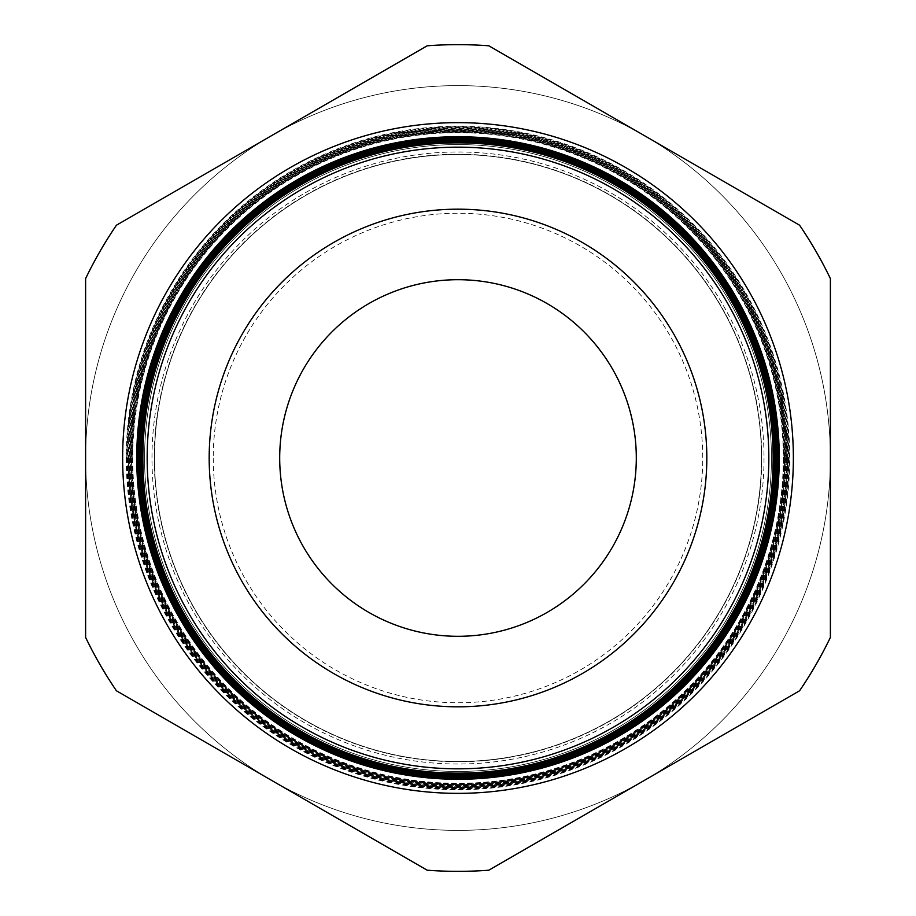<?xml version="1.0" encoding="UTF-8"?>
<svg xmlns="http://www.w3.org/2000/svg" width="916" height="916" viewBox="0 0 916 916"><rect width="100%" height="100%" fill="white"/><g stroke="black" fill="none" stroke-linecap="round" stroke-linejoin="round"><path stroke-width="0.69" stroke-dasharray="4.58 3.44" d="M764.024 458A306.024 306.024 0 0 1 458 764.024A306.024 306.024 0 0 1 151.976 458A306.024 306.024 0 0 1 458 151.976A306.024 306.024 0 0 1 764.024 458M154.231 458A303.769 303.769 0 0 0 458 761.768A303.769 303.769 0 0 0 761.768 458A303.769 303.769 0 0 0 458 154.231A303.769 303.769 0 0 0 154.231 458M85.612 458A372.388 372.388 0 0 0 458 830.388A372.388 372.388 0 0 0 830.388 458L830.388 278.59A413.356 413.356 0 0 0 799.565 225.21L488.823 45.8A413.356 413.356 0 0 0 427.177 45.8L116.435 225.21A413.356 413.356 0 0 0 85.612 278.59L85.612 458A372.388 372.388 0 0 0 644.188 780.501A372.388 372.388 0 0 0 644.188 135.499A372.388 372.388 0 0 0 85.612 458L85.612 637.41A413.356 413.356 0 0 0 116.435 690.79L427.177 870.2A413.356 413.356 0 0 0 488.823 870.2L799.565 690.79A413.356 413.356 0 0 0 830.388 637.41L830.388 458A372.388 372.388 0 0 0 458 85.612A372.388 372.388 0 0 0 85.612 458A372.388 372.388 0 0 1 458 85.612A372.388 372.388 0 0 1 830.388 458M209.18 458A248.82 248.82 0 0 0 458 706.82A248.82 248.82 0 0 0 706.82 458A248.82 248.82 0 0 0 458 209.18A248.82 248.82 0 0 0 209.18 458A248.82 248.82 0 0 0 458 706.82A248.82 248.82 0 0 0 706.82 458A248.82 248.82 0 0 0 458 209.18A248.82 248.82 0 0 0 209.18 458A248.82 248.82 0 0 0 458 706.82A248.82 248.82 0 0 0 706.82 458A248.82 248.82 0 0 0 458 209.18A248.82 248.82 0 0 0 209.18 458A248.82 248.82 0 0 0 458 706.82A248.82 248.82 0 0 0 706.82 458A248.82 248.82 0 0 0 458 209.18A248.82 248.82 0 0 0 209.18 458A248.82 248.82 0 0 1 458 209.18A248.82 248.82 0 0 1 706.82 458M132.683 458A325.317 325.317 0 0 0 458 783.317A325.317 325.317 0 0 0 783.317 458A325.317 325.317 0 0 0 458 132.683A325.317 325.317 0 0 0 132.683 458M783.443 458A325.443 325.443 0 0 1 458 783.443A325.443 325.443 0 0 1 132.557 458A325.443 325.443 0 0 1 458 132.557A325.443 325.443 0 0 1 783.443 458M144.556 458A313.444 313.444 0 0 0 458 771.444A313.444 313.444 0 0 0 771.444 458A313.444 313.444 0 0 0 458 144.556A313.444 313.444 0 0 0 144.556 458A313.444 313.444 0 0 0 458 771.444A313.444 313.444 0 0 0 771.444 458A313.444 313.444 0 0 0 458 144.556A313.444 313.444 0 0 0 144.556 458A313.444 313.444 0 0 0 458 771.444A313.444 313.444 0 0 0 771.444 458A313.444 313.444 0 0 0 458 144.556A313.444 313.444 0 0 0 144.556 458A313.444 313.444 0 0 0 458 771.444A313.444 313.444 0 0 0 771.444 458A313.444 313.444 0 0 0 458 144.556A313.444 313.444 0 0 0 144.556 458A313.444 313.444 0 0 0 458 771.444A313.444 313.444 0 0 0 771.444 458A313.444 313.444 0 0 0 458 144.556A313.444 313.444 0 0 0 144.556 458A313.444 313.444 0 0 0 458 771.444A313.444 313.444 0 0 0 771.444 458A313.444 313.444 0 0 0 458 144.556A313.444 313.444 0 0 0 144.556 458A313.444 313.444 0 0 0 458 771.444A313.444 313.444 0 0 0 771.444 458A313.444 313.444 0 0 0 458 144.556A313.444 313.444 0 0 0 144.556 458A313.444 313.444 0 0 0 458 771.444A313.444 313.444 0 0 0 771.444 458A313.444 313.444 0 0 0 458 144.556A313.444 313.444 0 0 0 144.556 458A313.444 313.444 0 0 0 458 771.444A313.444 313.444 0 0 0 771.444 458A313.444 313.444 0 0 0 458 144.556A313.444 313.444 0 0 0 144.556 458M132.179 458A325.821 325.821 0 0 0 458 783.821A325.821 325.821 0 0 0 783.821 458A325.821 325.821 0 0 0 458 132.179A325.821 325.821 0 0 0 132.179 458M784.165 458A326.165 326.165 0 0 1 458 784.165A326.165 326.165 0 0 1 131.835 458A326.165 326.165 0 0 1 458 131.835A326.165 326.165 0 0 1 784.165 458M131.435 458A326.565 326.565 0 0 0 458 784.565A326.565 326.565 0 0 0 784.565 458A326.565 326.565 0 0 0 458 131.435A326.565 326.565 0 0 0 131.435 458M784.886 458A326.886 326.886 0 0 1 458 784.886A326.886 326.886 0 0 1 131.114 458A326.886 326.886 0 0 1 458 131.114A326.886 326.886 0 0 1 784.886 458M130.702 458A327.298 327.298 0 0 0 458 785.298A327.298 327.298 0 0 0 785.298 458A327.298 327.298 0 0 0 458 130.702A327.298 327.298 0 0 0 130.702 458M785.607 458A327.607 327.607 0 0 1 458 785.607A327.607 327.607 0 0 1 130.393 458A327.607 327.607 0 0 1 458 130.393A327.607 327.607 0 0 1 785.607 458M129.958 458A328.043 328.043 0 0 0 458 786.043A328.043 328.043 0 0 0 786.043 458A328.043 328.043 0 0 0 458 129.958A328.043 328.043 0 0 0 129.958 458M786.329 458A328.329 328.329 0 0 1 458 786.329A328.329 328.329 0 0 1 129.671 458A328.329 328.329 0 0 1 458 129.671A328.329 328.329 0 0 1 786.329 458M126.236 458A331.764 331.764 0 0 0 458 789.764A331.764 331.764 0 0 0 789.764 458A331.764 331.764 0 0 0 458 126.236A331.764 331.764 0 0 0 126.236 458M126.786 458A331.214 331.214 0 0 0 458 789.214A331.214 331.214 0 0 0 789.214 458A331.214 331.214 0 0 0 458 126.786A331.214 331.214 0 0 0 126.786 458M126.981 458A331.02 331.02 0 0 0 458 789.019A331.02 331.02 0 0 0 789.019 458A331.02 331.02 0 0 0 458 126.981A331.02 331.02 0 0 0 126.981 458M788.493 458A330.493 330.493 0 0 1 458 788.493A330.493 330.493 0 0 1 127.507 458A330.493 330.493 0 0 1 458 127.507A330.493 330.493 0 0 1 788.493 458M127.725 458A330.275 330.275 0 0 0 458 788.275A330.275 330.275 0 0 0 788.275 458A330.275 330.275 0 0 0 458 127.725A330.275 330.275 0 0 0 127.725 458M787.771 458A329.771 329.771 0 0 1 458 787.771A329.771 329.771 0 0 1 128.229 458A329.771 329.771 0 0 1 458 128.229A329.771 329.771 0 0 1 787.771 458M128.469 458A329.531 329.531 0 0 0 458 787.531A329.531 329.531 0 0 0 787.531 458A329.531 329.531 0 0 0 458 128.469A329.531 329.531 0 0 0 128.469 458M787.05 458A329.05 329.05 0 0 1 458 787.05A329.05 329.05 0 0 1 128.95 458A329.05 329.05 0 0 1 458 128.95A329.05 329.05 0 0 1 787.05 458M129.213 458A328.787 328.787 0 0 0 458 786.787A328.787 328.787 0 0 0 786.787 458A328.787 328.787 0 0 0 458 129.213A328.787 328.787 0 0 0 129.213 458M154.495 458A303.505 303.505 0 0 0 458 761.505A303.505 303.505 0 0 0 761.505 458A303.505 303.505 0 0 0 458 154.495A303.505 303.505 0 0 0 154.495 458A303.505 303.505 0 0 0 458 761.505A303.505 303.505 0 0 0 761.505 458A303.505 303.505 0 0 0 458 154.495A303.505 303.505 0 0 0 154.495 458A303.505 303.505 0 0 0 458 761.505A303.505 303.505 0 0 0 761.505 458A303.505 303.505 0 0 0 458 154.495A303.505 303.505 0 0 0 154.495 458A303.505 303.505 0 0 0 458 761.505A303.505 303.505 0 0 0 761.505 458A303.505 303.505 0 0 0 458 154.495A303.505 303.505 0 0 0 154.495 458A303.505 303.505 0 0 0 458 761.505A303.505 303.505 0 0 0 761.505 458A303.505 303.505 0 0 0 458 154.495A303.505 303.505 0 0 0 154.495 458A303.505 303.505 0 0 0 458 761.505A303.505 303.505 0 0 0 761.505 458A303.505 303.505 0 0 0 458 154.495A303.505 303.505 0 0 0 154.495 458A303.505 303.505 0 0 0 458 761.505A303.505 303.505 0 0 0 761.505 458A303.505 303.505 0 0 0 458 154.495A303.505 303.505 0 0 0 154.495 458A303.505 303.505 0 0 0 458 761.505A303.505 303.505 0 0 0 761.505 458A303.505 303.505 0 0 0 458 154.495A303.505 303.505 0 0 0 154.495 458A303.505 303.505 0 0 0 458 761.505A303.505 303.505 0 0 0 761.505 458A303.505 303.505 0 0 0 458 154.495A303.505 303.505 0 0 0 154.495 458A303.505 303.505 0 0 0 458 761.505A303.505 303.505 0 0 0 761.505 458A303.505 303.505 0 0 0 458 154.495A303.505 303.505 0 0 0 154.495 458M636.299 458A178.299 178.299 0 0 0 458 279.701A178.299 178.299 0 0 0 279.701 458A178.299 178.299 0 0 0 458 636.299A178.299 178.299 0 0 0 636.299 458A178.299 178.299 0 0 0 458 279.701A178.299 178.299 0 0 0 279.701 458A178.299 178.299 0 0 0 458 636.299A178.299 178.299 0 0 0 636.299 458A178.299 178.299 0 0 0 458 279.701A178.299 178.299 0 0 0 279.701 458A178.299 178.299 0 0 0 458 636.299A178.299 178.299 0 0 0 636.299 458M427.177 870.2A413.356 413.356 0 0 0 488.823 870.2L799.565 690.79A413.356 413.356 0 0 0 830.388 637.41L830.388 278.59A413.356 413.356 0 0 0 799.565 225.21L488.823 45.8A413.356 413.356 0 0 0 427.177 45.8L116.435 225.21A413.356 413.356 0 0 0 85.612 278.59L85.612 637.41A413.356 413.356 0 0 0 116.435 690.79L427.177 870.2L116.435 690.79A413.356 413.356 0 0 1 85.612 637.41L85.612 278.59A413.356 413.356 0 0 1 116.435 225.21L427.177 45.8A413.356 413.356 0 0 1 488.823 45.8L799.565 225.21A413.356 413.356 0 0 1 830.388 278.59L830.388 637.41A413.356 413.356 0 0 1 799.565 690.79L488.823 870.2A413.356 413.356 0 0 1 427.177 870.2M213.245 458A244.755 244.755 0 0 0 458 702.755A244.755 244.755 0 0 0 702.755 458A244.755 244.755 0 0 0 458 213.245A244.755 244.755 0 0 0 213.245 458"/><path stroke-width="1.37" d="M122.641 458A335.359 335.359 0 0 1 458 122.641A335.359 335.359 0 0 1 793.359 458A335.359 335.359 0 0 1 458 793.359A335.359 335.359 0 0 1 122.641 458M768.833 458A310.833 310.833 0 0 1 458 768.833A310.833 310.833 0 0 1 147.167 458A310.833 310.833 0 0 1 458 147.167A310.833 310.833 0 0 1 768.833 458M142.862 458A315.138 315.138 0 0 0 458 773.138A315.138 315.138 0 0 0 773.138 458A315.138 315.138 0 0 0 458 142.862A315.138 315.138 0 0 0 142.862 458M773.505 458A315.505 315.505 0 0 1 458 773.505A315.505 315.505 0 0 1 142.495 458A315.505 315.505 0 0 1 458 142.495A315.505 315.505 0 0 1 773.505 458M142.129 458A315.871 315.871 0 0 0 458 773.871A315.871 315.871 0 0 0 773.871 458A315.871 315.871 0 0 0 458 142.129A315.871 315.871 0 0 0 142.129 458M774.226 458A316.226 316.226 0 0 1 458 774.226A316.226 316.226 0 0 1 141.774 458A316.226 316.226 0 0 1 458 141.774A316.226 316.226 0 0 1 774.226 458M141.385 458A316.615 316.615 0 0 0 458 774.615A316.615 316.615 0 0 0 774.615 458A316.615 316.615 0 0 0 458 141.385A316.615 316.615 0 0 0 141.385 458M774.947 458A316.947 316.947 0 0 1 458 774.947A316.947 316.947 0 0 1 141.053 458A316.947 316.947 0 0 1 458 141.053A316.947 316.947 0 0 1 774.947 458M140.64 458A317.36 317.36 0 0 0 458 775.36A317.36 317.36 0 0 0 775.36 458A317.36 317.36 0 0 0 458 140.64A317.36 317.36 0 0 0 140.64 458M775.669 458A317.669 317.669 0 0 1 458 775.669A317.669 317.669 0 0 1 140.331 458A317.669 317.669 0 0 1 458 140.331A317.669 317.669 0 0 1 775.669 458M139.896 458A318.104 318.104 0 0 0 458 776.104A318.104 318.104 0 0 0 776.104 458A318.104 318.104 0 0 0 458 139.896A318.104 318.104 0 0 0 139.896 458M776.39 458A318.39 318.39 0 0 1 458 776.39A318.39 318.39 0 0 1 139.61 458A318.39 318.39 0 0 1 458 139.61A318.39 318.39 0 0 1 776.39 458M139.152 458A318.848 318.848 0 0 0 458 776.848A318.848 318.848 0 0 0 776.848 458A318.848 318.848 0 0 0 458 139.152A318.848 318.848 0 0 0 139.152 458M777.112 458A319.111 319.111 0 0 1 458 777.112A319.111 319.111 0 0 1 138.888 458A319.111 319.111 0 0 1 458 138.888A319.111 319.111 0 0 1 777.112 458M138.408 458A319.592 319.592 0 0 0 458 777.592A319.592 319.592 0 0 0 777.592 458A319.592 319.592 0 0 0 458 138.408A319.592 319.592 0 0 0 138.408 458M777.833 458A319.833 319.833 0 0 1 458 777.833A319.833 319.833 0 0 1 138.167 458A319.833 319.833 0 0 1 458 138.167A319.833 319.833 0 0 1 777.833 458M137.663 458A320.337 320.337 0 0 0 458 778.337A320.337 320.337 0 0 0 778.337 458A320.337 320.337 0 0 0 458 137.663A320.337 320.337 0 0 0 137.663 458M778.554 458A320.554 320.554 0 0 1 458 778.554A320.554 320.554 0 0 1 137.446 458A320.554 320.554 0 0 1 458 137.446A320.554 320.554 0 0 1 778.554 458M136.919 458A321.081 321.081 0 0 0 458 779.081A321.081 321.081 0 0 0 779.081 458A321.081 321.081 0 0 0 458 136.919A321.081 321.081 0 0 0 136.919 458M136.724 458A321.276 321.276 0 0 0 458 779.276A321.276 321.276 0 0 0 779.276 458A321.276 321.276 0 0 0 458 136.724A321.276 321.276 0 0 0 136.724 458M636.299 458A178.299 178.299 0 0 0 458 279.701A178.299 178.299 0 0 0 279.701 458A178.299 178.299 0 0 0 458 636.299A178.299 178.299 0 0 0 636.299 458M706.82 458A248.82 248.82 0 0 0 458 209.18A248.82 248.82 0 0 0 209.18 458A248.82 248.82 0 0 0 458 706.82A248.82 248.82 0 0 0 706.82 458M116.435 690.79L427.177 870.2A413.356 413.356 0 0 0 488.823 870.2L799.565 690.79A413.356 413.356 0 0 0 830.388 637.41L830.388 278.59A413.356 413.356 0 0 0 799.565 225.21L488.823 45.8A413.356 413.356 0 0 0 427.177 45.8L116.435 225.21A413.356 413.356 0 0 0 85.612 278.59L85.612 637.41A413.356 413.356 0 0 0 116.435 690.79"/></g></svg>
